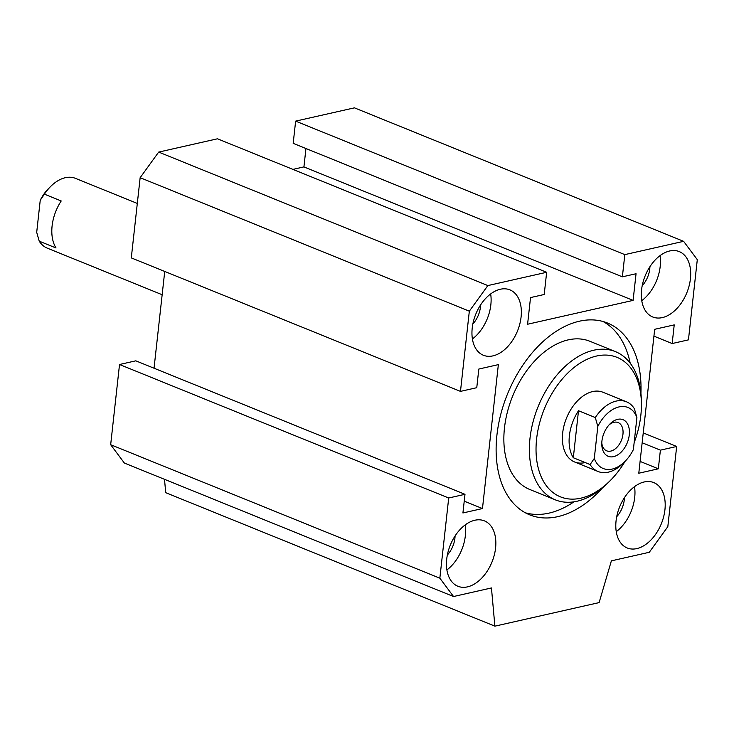 <?xml version="1.0" encoding="UTF-8"?>
<svg xmlns="http://www.w3.org/2000/svg" width="734" height="734" viewBox="0 0 734 734"><rect width="100%" height="100%" fill="white"/><g stroke="black" fill="none" stroke-linecap="round" stroke-linejoin="round"><path stroke-width="1.1" d="M602.999 321.492A103.494 65.968 -67.9 0 1 630.203 363.211M573.988 501.827A103.494 65.968 -67.9 0 1 525.416 512.818M602.669 487.688A103.494 65.968 -67.9 0 1 529.682 514.837A103.494 65.968 -67.9 0 1 496.927 435.115A103.494 65.968 -67.9 0 1 607.468 323.015A103.494 65.968 -67.9 0 1 640.929 393.332M641.397 402.828L641.332 399.947A79.969 50.976 112.1 0 0 615.422 351.623L589.897 341.273A79.969 50.976 112.1 0 0 504.478 427.894A79.969 50.976 112.1 0 0 529.792 489.495L555.317 499.845A79.969 50.976 112.1 0 0 607.569 483.22L609.624 481.201A75.272 47.976 -67.9 0 1 556.574 494.955A75.272 47.976 -67.9 0 1 536.618 438.877A75.272 47.976 -67.9 0 1 591.879 357.366A75.272 47.976 -67.9 0 1 641.397 402.828A75.272 47.976 -67.9 0 1 634.13 442.73M164.508 479.311L165.71 492.67L494.89 626.157L491.45 587.952L453.529 596.522L439.849 578.19L448.703 497.991L464.989 494.312L462.925 512.965L482.467 508.552L498.358 364.624L478.816 369.046L476.761 387.699L460.475 391.378L469.329 311.179L487.862 285.572L546.656 272.286L544.206 294.49L530.526 297.582L527.59 324.235L633.103 300.389L636.048 273.736L622.368 276.828L624.817 254.615L683.62 241.33L697.3 259.662L688.446 339.86L672.16 343.54L674.225 324.887L654.682 329.3L638.791 473.228L658.334 468.806L660.389 450.153L676.675 446.474L667.821 526.673L649.287 552.28L611.376 560.849L599.109 602.605L494.89 626.157M464.989 494.312L135.808 360.825L119.523 364.504L110.669 444.703L124.349 463.035L453.529 596.522M164.728 271.452L154.039 368.22M546.656 272.286L217.475 138.79L158.682 152.085L140.148 177.692L131.294 257.891L460.475 391.378M305.95 148.516L303.922 166.902L292.921 169.389M683.62 241.33L354.439 107.843L295.637 121.128L293.187 143.341L622.368 276.828M625.157 461.246A75.272 47.976 -67.9 0 1 609.624 481.201M615.422 351.623A79.969 50.976 112.1 0 0 530.003 438.244A79.969 50.976 112.1 0 0 555.317 499.845M584.805 462.631A37.636 23.993 -67.9 0 1 574.584 461.97A37.636 23.993 -67.9 0 1 562.675 432.987A37.636 23.993 -67.9 0 1 602.871 392.222L626.386 401.755A37.636 23.993 112.1 0 0 595.292 417.545L597.825 426.399L594.292 458.429L590.108 464.558A37.636 23.993 112.1 0 0 598.1 471.512A37.636 23.993 112.1 0 0 622.689 463.686L624.744 461.668A32.929 20.992 -67.9 0 1 594.292 458.429M446.722 559.079A35.278 22.488 -67.9 0 1 484.403 520.865A35.278 22.488 -67.9 0 1 491.991 562.005A35.278 22.488 -67.9 0 1 457.888 586.255A35.278 22.488 -67.9 0 1 446.722 559.079M636.818 548.601A35.278 22.488 -67.9 0 1 627.24 547.986A35.278 22.488 -67.9 0 1 619.661 506.836A35.278 22.488 -67.9 0 1 653.755 482.587A35.278 22.488 -67.9 0 1 663.637 516.782A35.278 22.488 -67.9 0 1 636.818 548.601M690.428 278.773A35.278 22.488 -67.9 0 1 652.746 316.987A35.278 22.488 -67.9 0 1 645.158 275.846A35.278 22.488 -67.9 0 1 679.262 251.597A35.278 22.488 -67.9 0 1 690.428 278.773M500.331 289.251A35.278 22.488 -67.9 0 1 509.91 289.866A35.278 22.488 -67.9 0 1 517.488 331.016A35.278 22.488 -67.9 0 1 483.394 355.256A35.278 22.488 -67.9 0 1 473.513 321.07A35.278 22.488 -67.9 0 1 500.331 289.251M472.412 338.943A35.278 22.488 112.1 0 0 490.661 293.93M472.852 323.997A20.231 12.891 112.1 0 0 480.577 304.959M641.755 300.674A35.278 22.488 112.1 0 0 660.196 266.515A35.278 22.488 112.1 0 0 660.013 255.652M642.204 285.728A20.231 12.891 112.1 0 0 649.92 266.69M616.257 531.664A35.278 22.488 112.1 0 0 634.515 486.651M616.698 516.718A20.231 12.891 112.1 0 0 624.423 497.68M446.905 569.933A35.278 22.488 112.1 0 0 465.163 524.92M447.355 554.996A20.231 12.891 112.1 0 0 455.071 535.948M110.669 444.703L439.849 578.19M119.523 364.504L448.703 497.991M464.237 501.157L482.467 508.552M140.148 177.692L469.329 311.179M158.682 152.085L487.862 285.572M303.922 166.902L633.103 300.389M295.637 121.128L624.817 254.615M653.93 336.144L672.16 343.54M640.094 461.411L658.334 468.806M642.158 442.758L660.389 450.153M643.241 432.913L676.675 446.474M601.788 442.877A15.249 9.726 112.1 0 0 606.651 450.823A15.249 9.726 112.1 0 0 621.395 440.345A15.249 9.726 112.1 0 0 618.111 422.555A15.249 9.726 112.1 0 0 613.973 422.289A15.249 9.726 112.1 0 0 609.092 424.876M617.661 419.334A19.754 12.597 -67.9 0 1 629.377 433.794A19.754 12.597 -67.9 0 1 615.184 456.153A19.754 12.597 -67.9 0 1 601.779 444.364A19.754 12.597 -67.9 0 1 610.119 423.793A19.754 12.597 -67.9 0 1 617.661 419.334M597.825 426.399A32.929 20.992 -67.9 0 1 636.91 417.563L633.378 449.593A32.929 20.992 -67.9 0 1 624.744 461.668M636.91 417.563L634.378 408.71A37.636 23.993 112.1 0 0 626.386 401.755M573.309 457.741A37.636 23.993 -67.9 0 1 578.502 410.737L573.309 457.741L590.108 464.558M578.502 410.737L595.292 417.545M44.425 194.152L61.216 200.969A37.636 23.993 112.1 0 0 56.023 247.982L39.232 241.165L36.7 232.32L40.232 200.281L44.425 194.152A37.636 23.993 -67.9 0 1 50.921 186.197A37.636 23.993 -67.9 0 1 75.51 178.371L137.304 203.428M162.159 294.729L47.224 248.12A37.636 23.993 -67.9 0 1 39.232 241.165M50.921 186.197L48.866 188.216A32.929 20.992 112.1 0 0 40.232 200.281M574.584 461.97L598.1 471.512"/></g></svg>
